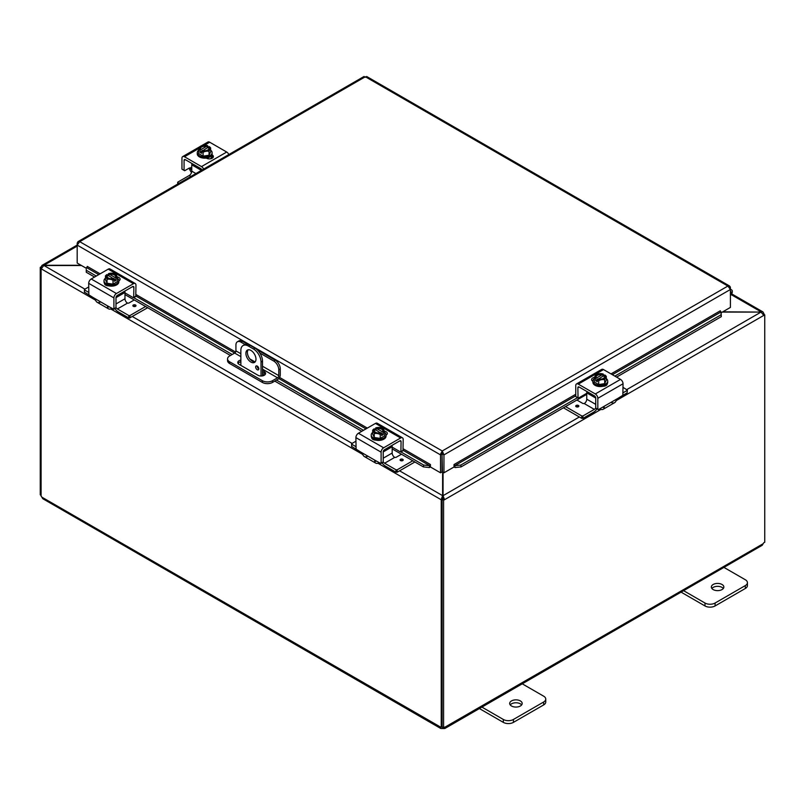 <?xml version="1.0" encoding="UTF-8"?>
<svg xmlns="http://www.w3.org/2000/svg" width="805" height="805" viewBox="0 0 805 805"><rect width="100%" height="100%" fill="white"/><g stroke="black" fill="none" stroke-linecap="round" stroke-linejoin="round"><path stroke-width="1.21" d="M723.313 588.485A6.249 3.602 0 0 0 722.015 587.388A6.249 3.602 0 0 0 711.882 588.485M713.18 589.582A6.249 3.602 180 0 1 711.358 587.026A6.249 3.602 180 0 1 715.212 583.695A6.249 3.602 180 0 1 722.015 584.48A6.249 3.602 180 0 1 723.846 587.026A6.249 3.602 180 0 1 719.992 590.357A6.249 3.602 180 0 1 713.18 589.582M681.07 592.128L704.999 605.954A7.134 4.116 0 0 0 710.04 607.151A7.134 4.116 0 0 0 715.082 605.954L745.329 588.485A7.134 4.116 0 0 0 747.422 585.577L747.422 582.659A7.134 4.116 180 0 1 745.329 585.577L715.082 603.036A7.134 4.116 180 0 1 710.04 604.243A7.134 4.116 180 0 1 704.999 603.036L682.71 590.166M723.041 566.881L745.329 579.751A7.134 4.116 180 0 1 747.422 582.659M248.202 349.793A7.134 4.116 -120 0 0 247.387 352.489A7.134 4.116 -120 0 0 250.023 359.121A7.134 4.116 -120 0 0 255.175 361.868M255.98 359.171A7.134 4.116 60 0 1 254.501 362.431A7.134 4.116 60 0 1 249.007 360.529A7.134 4.116 60 0 1 245.897 353.345A7.134 4.116 60 0 1 247.377 350.084A7.134 4.116 60 0 1 252.871 351.996A7.134 4.116 60 0 1 255.98 359.171M258.808 368.811A2.224 1.288 60 0 1 258.345 369.827A2.224 1.288 60 0 1 256.624 369.233A2.224 1.288 60 0 1 255.658 366.989A2.224 1.288 60 0 1 256.121 365.973A2.224 1.288 60 0 1 257.831 366.567A2.224 1.288 60 0 1 258.808 368.811M257.409 366.195L257.147 366.044A2.224 1.288 -120 0 0 257.147 366.124A2.224 1.288 -120 0 0 258.808 368.901M254.954 348.122L253.464 348.988A10.696 6.178 60 0 1 258.808 354.633A10.696 6.178 60 0 1 261.021 362.079L262.511 361.224A10.696 6.178 -120 0 0 260.297 353.767A10.696 6.178 -120 0 0 254.954 348.122L249.912 345.214A10.696 6.178 -120 0 0 244.559 344.681L243.07 345.546A10.696 6.178 60 0 1 248.423 346.07L249.912 345.214M244.559 344.681L243.07 345.546A10.696 6.178 60 0 0 240.856 350.437L240.856 365.379M261.021 376.016L261.021 362.079M253.464 348.988L248.423 346.07M262.511 361.224L262.511 375.885M521.65 704.918A6.249 3.602 0 0 0 520.352 703.822A6.249 3.602 0 0 0 510.219 704.918M511.517 706.005A6.249 3.602 180 0 1 509.686 703.459A6.249 3.602 180 0 1 513.55 700.129A6.249 3.602 180 0 1 520.352 700.913A6.249 3.602 180 0 1 522.183 703.459A6.249 3.602 180 0 1 518.329 706.79A6.249 3.602 180 0 1 511.517 706.005M479.398 708.561L503.336 722.377A7.134 4.116 0 0 0 508.378 723.584A7.134 4.116 0 0 0 513.419 722.377L543.667 704.918A7.134 4.116 0 0 0 545.75 702L545.75 699.092A7.134 4.116 180 0 1 543.667 702L513.419 719.469A7.134 4.116 180 0 1 508.378 720.676A7.134 4.116 180 0 1 503.336 719.469L481.048 706.599M521.378 683.314L543.667 696.184A7.134 4.116 180 0 1 545.75 699.092M722.327 312.088L761.027 312.088L722.769 311.827M442.609 472.032L442.609 495.669L441.12 499.704L377.978 463.257M442.609 498.848L441.12 499.704L442.609 498.848L442.609 495.669L399.582 470.824M81.033 265.258L43.973 265.258L42.021 265.368L41.216 266.847L41.78 267.169M95.624 300.235L41.216 268.83L43.973 265.258L77.179 246.089M763.221 313.739L763.784 313.417L762.979 311.938L761.027 311.827L731.192 294.61M84.907 289.146L43.973 265.519L81.486 265.519M600.953 409.403L444.551 499.704L443.052 495.669L443.052 472.283M579.359 416.98L443.052 495.669L443.052 498.848L444.551 499.704L443.575 500.267L442.086 499.402L443.052 498.848M626.823 389.57L761.027 312.088L763.784 315.399L616.107 400.659M763.422 314.071L764.75 314.846L763.784 315.399M764.75 314.846L764.75 542.288A1.992 1.157 -60 0 0 763.13 543.737L762.214 545.287L444.873 728.495L443.072 728.525L443.072 727.418M41.347 268.045L40.25 267.411L41.216 266.847M40.25 267.411L40.25 494.854L41.095 495.337M441.241 499.774L441.241 727.167L442.086 726.673M41.095 268.759L41.095 496.142A1.992 1.157 60 0 1 41.87 497.168L42.786 498.708L440.788 728.495L440.466 727.297A1.992 1.157 60 0 1 440.587 727.217A1.992 1.157 60 0 1 441.241 727.167M41.87 497.168L440.707 727.157M443.072 728.525A1.992 1.157 0 0 0 442.589 728.525L440.788 728.495M442.589 728.525L442.589 727.146M763.905 314.353L763.905 313.487M442.086 499.402L442.086 726.855L443.575 727.71A1.992 1.157 -60 0 1 445.085 727.217A1.992 1.157 -60 0 1 445.195 727.297L444.873 728.495M444.954 727.157L763.13 543.737M443.575 727.71L443.575 500.267M240.856 361.807A4.458 2.576 0 0 0 239.075 362.431A4.458 2.576 0 0 0 238.028 363.397M262.511 370.602L264.281 371.618A4.458 2.576 180 0 1 265.58 373.44A4.458 2.576 180 0 1 262.833 375.814A4.458 2.576 180 0 1 257.972 375.261L239.075 364.353A4.458 2.576 180 0 1 237.777 362.532A4.458 2.576 180 0 1 239.075 360.71A4.458 2.576 180 0 1 240.856 360.087M247.779 344.329L242.466 341.27A7.134 4.116 -120 0 0 238.894 340.907L237.405 341.773A7.134 4.116 60 0 0 235.925 345.033L235.925 350.879A1.781 1.026 -60 0 1 235.563 352.127A1.781 1.026 -60 0 1 234.668 353.063L229.626 355.981A7.134 4.116 180 0 0 227.543 358.889L227.543 360.61A7.134 4.116 0 0 0 229.626 363.518L229.626 361.797A7.134 4.116 180 0 1 227.543 358.889M280.271 368.921L280.271 375.029A3.562 2.063 -60 0 1 279.536 377.515A3.562 2.063 -60 0 1 277.755 379.397L272.482 382.445L272.482 380.715L277.524 377.807A1.781 1.026 120 0 0 278.409 376.871A1.781 1.026 120 0 0 278.782 375.623L278.782 369.777L280.271 368.921A7.134 4.116 -120 0 0 278.802 363.951A7.134 4.116 -120 0 0 275.23 360.187L257.087 349.702M272.482 380.715A7.134 4.116 180 0 1 267.441 381.922A7.134 4.116 180 0 1 262.4 380.715L262.4 382.445A7.134 4.116 0 0 0 267.441 383.643A7.134 4.116 0 0 0 272.482 382.445M275.23 360.187L273.74 361.043A7.134 4.116 60 0 1 277.302 364.806A7.134 4.116 60 0 1 278.782 369.777M238.894 340.907L237.405 341.773A7.134 4.116 60 0 1 240.967 342.125L242.466 341.27M262.4 380.715L229.626 361.797M262.4 382.445L229.626 363.518M257.691 367.825L258.777 368.449M273.74 361.043L259.844 353.023M245.012 344.46L240.967 342.125M265.328 374.305A4.458 2.576 0 0 0 264.281 373.349L262.511 372.323M86.226 269.403L86.276 272.261L86.226 269.403M86.487 267.552L86.517 267.542A0.896 0.513 120 0 0 87.262 266.395L100.122 273.831M86.538 270.41L96.288 276.045M133.741 297.669L232.182 354.502M276.528 380.101L363.488 430.313M400.95 451.937L423.661 465.059L423.4 466.9L429.407 467.534L429.669 465.693L423.661 465.059M429.669 465.693L429.699 465.672A0.896 0.513 120 0 0 430.434 464.535L430.444 466.991L440.526 472.807L440.526 454.885L77.179 245.102L79.705 241.661L78.005 241.631L77.179 243.12L77.179 263.034L86.377 268.337M429.407 467.534L429.437 467.524A2.999 1.731 120 0 0 430.444 466.87M455.067 467.534L461.074 466.9L460.812 465.059L454.805 465.693L455.036 467.524A2.999 1.731 -120 0 1 454.03 466.87M454.805 465.693L454.775 465.672A0.896 0.513 60 0 1 454.03 464.535L575.766 394.249M460.812 465.059L577.386 397.75M614.849 376.126L721.059 314.805L721.31 316.647L721.099 311.948L721.059 314.805M612.364 374.687L721.069 311.927A0.896 0.513 60 0 1 720.334 310.79L720.334 310.871M86.276 272.261L94.557 277.041M124.976 294.6L230.451 355.498M262.511 374.013L264.473 375.14M274.797 381.107L361.767 431.309M392.176 448.878L423.4 466.9M461.074 466.9L586.754 394.339M616.58 377.122L721.31 316.647M720.334 310.78L611.005 373.902M442.015 454.02L442.458 471.941L443.947 472.807L443.947 454.885L442.237 450.971L440.526 454.191L440.526 454.885L442.015 454.02L442.015 471.941L440.526 472.807M443.947 472.807L454.03 466.991L454.03 464.535M729.813 287.858L730.417 287.516L730.417 307.419L721.21 312.732M430.434 464.525L403.174 448.788M730.417 287.516L729.592 286.017L727.881 286.057L365.349 76.747L79.705 241.661L442.237 450.971L727.881 286.057L730.417 289.488L443.947 454.885L442.458 454.02M363.639 77.2L367.07 77.2M440.526 454.191L442.237 452.692L442.237 450.971M77.773 243.472L77.179 243.12M730.417 291.35A1.781 1.026 -60 0 1 730.699 291.43A1.781 1.026 -60 0 1 730.417 293.906M730.417 295.526L730.92 294.952A3.562 2.063 120 0 0 731.594 289.891A3.562 2.063 120 0 0 731.212 289.75A3.562 2.063 120 0 0 730.417 289.8M191.761 167.118L190.211 168.014A2.848 1.65 120 0 0 188.974 168.235L184.667 170.72L181.96 169.161L181.96 158.223A3.562 2.063 60 0 1 182.705 156.583A3.562 2.063 60 0 1 184.486 156.764L201.502 166.595A3.562 2.063 60 0 1 203.293 168.476A3.562 2.063 60 0 1 203.615 169.11M228.821 154.56A3.562 2.063 -120 0 0 228.499 153.916A3.562 2.063 -120 0 0 226.718 152.034L209.692 142.213A3.562 2.063 -120 0 0 207.911 142.032L201.28 145.866L207.911 142.032M182.705 156.583L200.073 146.56L182.705 156.583M190.211 168.014L191.56 169.734A3.562 2.063 -120 0 0 191.731 170.046A3.562 2.063 -120 0 0 191.761 170.117M191.53 172.501A7.134 4.116 60 0 1 190.372 170.831A7.134 4.116 60 0 1 189.316 168.436L189.205 168.114M184.436 159.581A1.781 1.026 -120 0 0 184.063 160.396L185.321 159.672A1.781 1.026 -120 0 0 184.436 159.581L184.436 159.581M201.844 170.137A1.781 1.026 -120 0 0 201.562 169.473A1.781 1.026 -120 0 0 200.666 168.527L185.321 159.672M181.96 169.161L182.574 169.513M212.792 157.79A4.005 2.314 0 0 0 212.218 157.367L210.618 156.452M211.936 154.791L212.218 154.942A4.005 2.314 180 0 1 213.385 156.583A4.005 2.314 180 0 1 210.91 158.716A4.005 2.314 180 0 1 206.543 158.223L206.271 158.062M184.063 170.378L184.063 160.396M210.658 150.173A7.416 4.277 180 0 1 212.107 152.709A7.416 4.277 180 0 1 209.934 155.737A7.416 4.277 180 0 1 201.854 156.663A7.416 4.277 180 0 1 197.275 152.709A7.416 4.277 180 0 1 198.724 150.173M212.107 152.709L212.107 153.876A7.416 4.277 180 0 1 209.934 156.905A7.416 4.277 180 0 1 201.854 157.83A7.416 4.277 180 0 1 197.275 153.876L197.275 152.709M210.658 147.899A7.567 1.6 98.8 0 0 209.853 149.086A7.567 1.6 98.8 0 0 209.059 151.35L209.059 155.234L210.658 151.793L210.658 147.899A7.567 4.367 60 0 0 209.23 146.601A9.197 5.313 120 0 0 209.149 146.58L203.031 150.565M208.374 147.033A4.277 2.465 180 0 1 208.968 148.291A4.277 2.465 180 0 1 206.815 150.434A4.277 2.465 180 0 1 202.518 150.414L201.743 150.867A9.197 5.313 120 0 0 201.663 150.968L201.663 153.262L200.153 152.387L200.153 150.092A9.197 5.313 -60 0 1 200.234 149.992L207.64 145.715A9.197 5.313 -60 0 1 207.72 145.725L207.72 147.858M201.663 151.511L200.153 152.387M201.743 150.867A5.343 3.089 0 0 0 206.08 151.27A5.343 3.089 0 0 0 209.853 149.086A5.343 3.089 0 0 0 209.149 146.58M209.059 151.35A7.567 5.967 155.1 0 0 206.08 151.27A7.567 5.967 155.1 0 0 203.091 152.266A7.567 4.367 -120 0 0 201.663 150.968M200.153 150.092A7.567 4.367 -120 0 0 198.724 149.75A7.567 1.6 -81.2 0 1 199.529 147.486A5.343 3.089 0 0 0 200.234 149.992M209.059 155.234L203.091 156.16L198.724 153.634L198.724 149.75M203.091 156.16L203.091 152.266M206.865 146.601A4.277 2.465 0 0 0 200.435 148.512M208.958 148.512A4.277 2.465 0 0 0 208.374 147.476M207.64 145.715A5.343 3.089 0 0 0 204.722 145.202A5.343 3.089 0 0 0 203.313 145.303A5.343 3.089 0 0 0 199.529 147.486A7.567 1.6 -81.2 0 1 200.324 146.309A7.567 5.967 -24.9 0 1 203.313 145.303A7.567 5.967 -24.9 0 1 203.917 145.232A7.567 5.967 -24.9 0 1 204.037 145.222M201.008 149.539A4.277 2.465 180 0 1 200.415 148.291A4.277 2.465 180 0 1 202.568 146.138A4.277 2.465 180 0 1 206.865 146.158M206.764 145.443A7.567 4.367 60 0 1 207.086 145.514A7.567 4.367 60 0 1 207.72 145.725M207.791 157.77A4.005 2.314 180 0 1 207.529 157.931A4.005 2.314 180 0 1 206.694 158.303M210.306 158.837A7.134 4.116 0 0 0 211.695 157.066M211.242 158.635L211.232 158.635A7.134 4.116 0 0 0 211.816 157.136M195.927 173.548L191.761 171.143A3.562 2.063 -60 0 1 191.027 173.628A3.562 2.063 -60 0 1 189.245 175.51L177.885 182.071L177.633 184.114M192.123 163.596A1.781 1.026 120 0 0 191.761 164.814L201.401 170.388M177.885 183.963L177.633 182.413M177.885 182.765L178.921 183.369M191.761 171.143L191.761 164.814M607.191 383.884A4.005 2.314 180 0 1 607.191 383.945A4.005 2.314 180 0 1 606.014 385.575A4.005 2.314 180 0 1 603.076 386.259M623.04 387.376L627.367 390.083L627.115 392.86L622.849 395.325L623.04 383.764A3.562 2.063 -120 0 0 622.295 381.278A3.562 2.063 -120 0 0 620.514 379.397L603.498 369.565A3.562 2.063 -120 0 0 601.707 369.394L576.501 383.945A3.562 2.063 60 0 1 578.282 384.126L595.308 393.947A3.562 2.063 60 0 1 597.089 395.829A3.562 2.063 60 0 1 597.823 398.314L597.823 409.262L596.334 408.397M611.065 402.319A7.134 4.116 -120 0 0 614.628 402.671A7.134 4.116 -120 0 0 615.684 401.494L618.129 398.244L602.734 407.119L604.132 406.958L604.334 408.044A7.134 4.116 60 0 1 603.277 409.222L603.277 409.222A7.134 4.116 60 0 1 599.715 408.87L599.715 408.87M614.628 402.671L603.277 409.222L614.628 402.671M582.951 415.933L581.743 415.933L581.743 418.359L582.951 418.359L582.951 415.933L594.321 409.373A3.562 2.063 120 0 0 595.73 408.055L595.73 398.073A1.781 1.026 -120 0 0 595.358 396.825A1.781 1.026 -120 0 0 594.472 395.889L579.127 387.024A1.781 1.026 -120 0 0 578.231 386.943L578.231 386.943A1.781 1.026 -120 0 0 577.859 387.758L579.127 387.024M604.334 408.044L602.734 407.119L598.437 409.604L595.911 408.437L597.823 409.262M622.859 395.305L618.129 398.244M586.754 393.293L578.463 398.083L576.37 396.875M577.859 397.73L575.766 396.523L578.04 398.123L577.859 387.758M593.054 380.222A4.005 2.314 0 0 0 592.208 380.785M592.893 381.268L592.782 381.208A4.005 2.314 180 0 1 591.615 379.578A4.005 2.314 180 0 1 594.593 377.344M575.766 396.523L575.766 385.575A3.562 2.063 60 0 1 576.501 383.945L601.707 369.394M606.276 378.571A7.416 4.277 180 0 1 607.725 381.117A7.416 4.277 180 0 1 605.551 384.146A7.416 4.277 180 0 1 597.471 385.072A7.416 4.277 180 0 1 592.893 381.117A7.416 4.277 180 0 1 594.342 378.571M607.725 381.117L607.725 382.284A7.416 4.277 180 0 1 605.551 385.313A7.416 4.277 180 0 1 597.471 386.239A7.416 4.277 180 0 1 592.893 382.284L592.893 381.117M597.28 379.92L595.77 380.795L595.77 378.501A9.197 5.313 -60 0 1 595.851 378.4L603.257 374.114A9.197 5.313 -60 0 1 603.337 374.134L603.337 376.267M606.276 376.307A7.567 1.6 98.8 0 0 605.471 377.495A7.567 1.6 98.8 0 0 604.676 379.749L604.676 383.643L606.276 380.191L606.276 376.307A7.567 4.367 60 0 0 604.847 375.009A9.197 5.313 120 0 0 604.766 374.989L603.992 375.442A4.277 2.465 180 0 1 604.585 376.69A4.277 2.465 180 0 1 602.432 378.843A4.277 2.465 180 0 1 598.135 378.823L597.36 379.266A9.197 5.313 120 0 0 597.28 379.376L597.28 381.661L595.77 380.795M603.992 375.442L598.648 378.974M595.77 378.501A7.567 4.367 -120 0 0 594.342 378.159A7.567 1.6 -81.2 0 1 595.147 375.895A5.343 3.089 0 0 0 595.851 378.4M602.382 373.852A7.567 4.367 60 0 1 602.704 373.923A7.567 4.367 60 0 1 603.337 374.134M603.257 374.114A5.343 3.089 0 0 0 600.339 373.611A5.343 3.089 0 0 0 598.92 373.711A7.567 5.967 -24.9 0 1 599.534 373.641A7.567 5.967 -24.9 0 1 599.655 373.631M597.36 379.266A5.343 3.089 0 0 0 601.687 379.678A5.343 3.089 0 0 0 605.471 377.495A5.343 3.089 0 0 0 604.766 374.989M604.565 376.911A4.277 2.465 0 0 0 603.992 375.885M602.482 375.009A4.277 2.465 0 0 0 596.042 376.911M596.626 377.948A4.277 2.465 180 0 1 596.032 376.69A4.277 2.465 180 0 1 598.185 374.546A4.277 2.465 180 0 1 602.482 374.567M598.92 373.711A5.343 3.089 0 0 0 595.147 375.895A7.567 1.6 -81.2 0 1 595.942 374.707A7.567 5.967 -24.9 0 1 598.92 373.711M604.676 379.749A7.567 5.967 155.1 0 0 601.687 379.678A7.567 5.967 155.1 0 0 598.709 380.674A7.567 4.367 -120 0 0 597.28 379.376M604.676 383.643L598.709 384.559L598.709 380.674M598.709 384.559L594.342 382.043L594.342 378.159M595.73 404.372L586.754 399.189A3.562 2.063 -60 0 1 586.02 401.675A3.562 2.063 -60 0 1 584.239 403.557L594.321 409.373M596.877 409A7.134 4.116 -60 0 1 593.698 412.16L582.951 418.359M587.117 391.643A1.781 1.026 120 0 0 586.754 392.86L595.73 398.042M627.367 390.083L627.115 392.86M576.903 400.025L583.011 403.557L584.229 403.557M578.403 405.448A1.57 0.906 180 0 1 578.865 406.092A1.57 0.906 180 0 1 577.899 406.928A1.57 0.906 180 0 1 576.189 406.726A1.57 0.906 180 0 1 575.726 406.092A1.57 0.906 180 0 1 576.702 405.257A1.57 0.906 180 0 1 578.403 405.448M586.754 399.189L586.754 392.86M581.743 415.933L565.543 406.585M581.743 418.359L563.45 407.793M623.04 392.79L627.115 390.435M108.655 285.835A4.005 2.314 180 0 1 105.717 285.161A4.005 2.314 180 0 1 104.539 283.521A4.005 2.314 180 0 1 104.539 283.461M113.908 308.838L116.001 307.631L113.908 308.838L113.908 297.89A3.562 2.063 -60 0 1 114.642 295.405A3.562 2.063 -60 0 1 116.423 293.523L133.449 283.702A3.562 2.063 -60 0 1 135.23 283.521L110.023 268.971A3.562 2.063 120 0 0 108.232 269.152L91.217 278.973A3.562 2.063 120 0 0 89.436 280.854A3.562 2.063 120 0 0 88.691 283.34L88.872 294.882L93.601 297.82L96.047 301.07A7.134 4.116 120 0 0 97.103 302.247L97.103 302.247A7.134 4.116 120 0 0 100.665 301.895M112.016 308.446L112.016 308.446A7.134 4.116 -60 0 1 108.454 308.798A7.134 4.116 -60 0 1 107.397 307.621L107.598 306.544L108.997 306.705L93.601 297.82M108.454 308.798L97.103 302.247L108.454 308.798M132.604 286.61L133.871 287.335A1.781 1.026 120 0 0 133.499 286.52L133.499 286.52A1.781 1.026 120 0 0 132.604 286.61L117.258 295.465A1.781 1.026 120 0 0 116.373 296.411A1.781 1.026 120 0 0 116.001 297.649L124.976 292.446A1.781 1.026 -120 0 0 124.614 291.219M115.819 308.023L113.726 309.231L108.997 306.705L107.397 307.621M110.023 268.971L135.23 283.521A3.562 2.063 -60 0 1 135.965 285.161L135.783 296.492L133.268 297.659L124.976 292.879M133.871 287.335L133.69 297.699L135.783 296.492M119.522 280.361A4.005 2.314 0 0 0 118.667 279.798M117.138 276.92A4.005 2.314 180 0 1 120.116 279.154A4.005 2.314 180 0 1 118.949 280.794L118.838 280.854M116.001 307.631L116.001 297.649M117.389 278.158A7.416 4.277 180 0 1 118.838 280.693A7.416 4.277 180 0 1 114.26 284.648A7.416 4.277 180 0 1 106.18 283.722A7.416 4.277 180 0 1 104.006 280.693A7.416 4.277 180 0 1 105.455 278.158M118.838 280.693L118.838 281.861A7.416 4.277 180 0 1 114.26 285.815A7.416 4.277 180 0 1 106.18 284.89A7.416 4.277 180 0 1 104.006 281.861L104.006 280.693M108.393 275.843L108.393 273.72A9.197 5.313 60 0 1 108.474 273.7L115.88 277.977A9.197 5.313 60 0 1 115.96 278.077L115.96 280.371L114.451 279.496M106.964 274.575A9.197 5.313 -120 0 0 106.884 274.586A7.567 4.367 -60 0 0 105.455 275.884A7.567 1.6 -98.8 0 1 106.26 277.071A5.343 3.089 0 0 0 110.033 279.255A5.343 3.089 0 0 0 114.37 278.852L113.596 278.399A4.277 2.465 180 0 1 109.299 278.419A4.277 2.465 180 0 1 107.146 276.276A4.277 2.465 180 0 1 107.739 275.018L106.964 274.575A5.343 3.089 0 0 0 106.26 277.071A7.567 1.6 -98.8 0 1 107.055 279.335A7.567 5.967 -155.1 0 1 110.033 279.255A7.567 5.967 -155.1 0 1 113.022 280.251A7.567 4.367 120 0 1 114.451 278.953A9.197 5.313 -120 0 0 114.37 278.852M113.082 278.55L107.739 275.018M115.96 280.371L114.451 281.247L114.451 278.953M112.076 273.207A7.567 5.967 24.9 0 1 112.197 273.217A7.567 5.967 24.9 0 1 112.811 273.287A5.343 3.089 0 0 0 111.392 273.187A5.343 3.089 0 0 0 108.474 273.7M108.393 273.72A7.567 4.367 -60 0 1 109.027 273.499A7.567 4.367 -60 0 1 109.349 273.428M115.88 277.977A5.343 3.089 0 0 0 116.584 275.471A7.567 1.6 81.2 0 1 117.389 277.735A7.567 4.367 120 0 0 115.96 278.077M117.389 277.735L117.389 281.619L113.022 284.145L113.022 280.251M107.739 275.461A4.277 2.465 0 0 0 107.166 276.497M115.678 276.497A4.277 2.465 0 0 0 109.249 274.586M109.249 274.143A4.277 2.465 180 0 1 113.545 274.133A4.277 2.465 180 0 1 115.699 276.276A4.277 2.465 180 0 1 115.105 277.524M116.584 275.471A5.343 3.089 0 0 0 112.811 273.287A7.567 5.967 24.9 0 1 115.789 274.294A7.567 1.6 81.2 0 1 116.584 275.471M113.022 284.145L107.055 283.219L107.055 279.335M107.055 283.219L105.455 279.778L105.455 275.884M116.001 307.641A3.562 2.063 -120 0 0 117.409 308.949L128.78 315.51L128.78 317.935L129.384 318.076L147.687 307.721M117.409 308.949L127.492 303.133A3.562 2.063 60 0 1 125.711 301.251A3.562 2.063 60 0 1 124.976 298.766L124.976 292.446M128.78 317.935L118.033 311.736A7.134 4.116 60 0 1 114.843 308.587M129.987 317.935L129.987 315.51L128.78 315.51M88.882 294.902L84.364 292.084L84.616 289.317L88.691 286.962M127.502 303.133L128.72 303.133L134.234 299.953M135.542 306.313A1.57 0.906 180 0 1 133.831 306.504A1.57 0.906 180 0 1 132.865 305.669A1.57 0.906 180 0 1 133.328 305.025A1.57 0.906 180 0 1 135.029 304.833A1.57 0.906 180 0 1 136.005 305.669A1.57 0.906 180 0 1 135.542 306.313M84.616 292.436L84.364 289.669M84.616 290.011L88.691 292.376M129.987 315.51L145.584 306.504M375.865 440.104A4.005 2.314 180 0 1 372.916 439.429A4.005 2.314 180 0 1 371.749 437.789A4.005 2.314 180 0 1 371.749 437.729M381.107 463.106L383.21 461.899L381.107 463.106L381.107 452.169A3.562 2.063 -60 0 1 381.852 449.683A3.562 2.063 -60 0 1 383.633 447.801L400.649 437.97A3.562 2.063 -60 0 1 402.43 437.799L377.223 423.239A3.562 2.063 120 0 0 375.442 423.42L358.416 433.241A3.562 2.063 120 0 0 356.635 435.123A3.562 2.063 120 0 0 355.901 437.608L356.082 449.15L360.811 452.088L363.246 455.338A7.134 4.116 120 0 0 364.303 456.516L364.303 456.516A7.134 4.116 120 0 0 367.865 456.163M379.225 462.714L379.225 462.714A7.134 4.116 -60 0 1 375.653 463.076A7.134 4.116 -60 0 1 374.607 461.889L374.808 460.812L376.197 460.973L360.811 452.088M375.653 463.076L364.303 456.516L375.653 463.076M399.813 440.878L401.071 441.603A1.781 1.026 120 0 0 400.709 440.788L400.709 440.788A1.781 1.026 120 0 0 399.813 440.878L384.468 449.733A1.781 1.026 120 0 0 383.572 450.679A1.781 1.026 120 0 0 383.21 451.917L392.176 446.715A1.781 1.026 -120 0 0 391.824 445.487M383.029 462.291L380.936 463.499L376.197 460.973L374.607 461.889M377.223 423.239L402.43 437.799A3.562 2.063 -60 0 1 403.174 439.429L402.993 450.76L400.467 451.927L392.176 447.147M401.071 441.603L400.9 451.977L402.993 450.76M386.732 434.64A4.005 2.314 0 0 0 385.877 434.066M384.347 431.188A4.005 2.314 180 0 1 387.326 433.422A4.005 2.314 180 0 1 386.148 435.062L386.048 435.123M395.98 469.788L395.98 472.203L397.187 472.203L397.187 469.788L395.98 469.788L384.619 463.227A3.562 2.063 -120 0 1 383.21 461.909L383.21 451.917M384.589 432.426A7.416 4.277 180 0 1 386.048 434.972A7.416 4.277 180 0 1 381.469 438.926A7.416 4.277 180 0 1 373.389 437.99A7.416 4.277 180 0 1 371.216 434.972A7.416 4.277 180 0 1 372.665 432.426M386.048 434.972L386.048 436.129A7.416 4.277 180 0 1 381.469 440.083A7.416 4.277 180 0 1 373.389 439.158A7.416 4.277 180 0 1 371.216 436.129L371.216 434.972M375.603 430.112L375.603 427.988A9.197 5.313 60 0 1 375.683 427.968L383.089 432.245A9.197 5.313 60 0 1 383.17 432.355L383.17 434.64L381.651 433.764M374.164 428.844A9.197 5.313 -120 0 0 374.094 428.854A7.567 4.367 -60 0 0 372.665 430.162A7.567 1.6 -98.8 0 1 373.46 431.339A5.343 3.089 0 0 0 377.243 433.523A5.343 3.089 0 0 0 381.58 433.12L380.805 432.667A4.277 2.465 180 0 1 376.509 432.688A4.277 2.465 180 0 1 374.345 430.544A4.277 2.465 180 0 1 374.939 429.286L374.164 428.844A5.343 3.089 0 0 0 373.46 431.339A7.567 1.6 -98.8 0 1 374.265 433.603A7.567 5.967 -155.1 0 1 377.243 433.523A7.567 5.967 -155.1 0 1 380.222 434.529A7.567 4.367 120 0 1 381.651 433.221A9.197 5.313 -120 0 0 381.58 433.12M380.292 432.818L374.939 429.286M383.17 434.64L381.651 435.515L381.651 433.221M379.286 427.475A7.567 5.967 24.9 0 1 379.407 427.485A7.567 5.967 24.9 0 1 380.01 427.556A5.343 3.089 0 0 0 378.602 427.455A5.343 3.089 0 0 0 375.683 427.968M375.603 427.988A7.567 4.367 -60 0 1 376.227 427.767A7.567 4.367 -60 0 1 376.549 427.697M383.089 432.245A5.343 3.089 0 0 0 383.794 429.739A7.567 1.6 81.2 0 1 384.589 432.003A7.567 4.367 120 0 0 383.17 432.355M384.589 432.003L384.589 435.887L380.222 438.413L380.222 434.529M374.939 429.729A4.277 2.465 0 0 0 374.365 430.766M382.888 430.766A4.277 2.465 0 0 0 376.458 428.854M376.458 428.411A4.277 2.465 180 0 1 380.755 428.401A4.277 2.465 180 0 1 382.908 430.544A4.277 2.465 180 0 1 382.315 431.792M383.794 429.739A5.343 3.089 0 0 0 380.01 427.556A7.567 5.967 24.9 0 1 382.999 428.562A7.567 1.6 81.2 0 1 383.794 429.739M380.222 438.413L374.265 437.487L374.265 433.603M374.265 437.487L372.665 434.046L372.665 430.162M384.619 463.227L394.702 457.401A3.562 2.063 60 0 1 392.921 455.519A3.562 2.063 60 0 1 392.176 453.034L392.176 446.715M395.98 472.203L385.243 466.004A7.134 4.116 60 0 1 382.053 462.855M356.092 449.18L351.564 446.362L351.815 443.585L355.901 441.231M394.712 457.411L395.919 457.411L401.443 454.221M402.752 460.581A1.57 0.906 180 0 1 401.041 460.772A1.57 0.906 180 0 1 400.065 459.937A1.57 0.906 180 0 1 400.528 459.303A1.57 0.906 180 0 1 402.238 459.102A1.57 0.906 180 0 1 403.204 459.937A1.57 0.906 180 0 1 402.752 460.581M351.815 446.705L351.564 443.937M351.815 444.29L355.901 446.644M397.187 472.203L414.887 461.99M397.187 469.788L412.794 460.772M704.999 603.036L704.999 605.954M745.329 585.577L745.329 588.485M715.082 605.954L715.082 603.036M503.336 719.469L503.336 722.377M543.667 702L543.667 704.918M513.419 722.377L513.419 719.469M132.372 316.556L352.107 443.414M362.834 454.513L110.778 308.989M234.668 353.063L240.856 356.635M262.511 369.143L277.524 377.807M278.782 375.623L262.511 366.235M254.994 361.888L249.862 358.929M240.856 353.727L235.925 350.879M264.281 371.618L264.281 373.349M429.699 465.672L403.174 450.357L401.071 451.585M365.973 428.884L278.782 378.551M234.657 353.073L135.965 296.089L133.871 297.317M98.763 274.616L86.517 267.542M575.766 395.819L454.775 465.672M135.965 294.519L235.603 352.047M279.577 377.434L367.332 428.099M730.286 286.902L729.431 287.315M226.718 152.034L201.502 166.595M189.316 168.436L191.56 169.734M184.486 156.764L199.207 148.261M204.51 145.202L209.692 142.213M212.218 154.942L212.218 157.367M189.245 175.51L190.886 176.456M578.282 384.126L603.498 369.565M597.823 398.314L623.04 383.764M620.514 379.397L595.308 393.947M578.865 406.112A1.57 0.906 0 0 0 578.403 405.499A1.57 0.906 0 0 0 576.189 405.499A1.57 0.906 0 0 0 575.726 406.112M576.44 406.847A0.916 0.523 180 0 1 578.161 406.847M108.232 269.152L133.449 283.702M88.691 283.34L113.908 297.89M116.423 293.523L91.217 278.973M136.005 305.689A1.57 0.906 -0 0 0 135.542 305.075A1.57 0.906 -0 0 0 133.328 305.075A1.57 0.906 -0 0 0 132.865 305.689M133.57 306.423A0.916 0.523 180 0 1 135.29 306.423M124.976 298.766L116.001 303.948M375.442 423.42L400.649 437.97M355.901 437.608L381.107 452.169M383.633 447.801L358.416 433.241M403.204 459.967A1.57 0.906 -0 0 0 402.752 459.343A1.57 0.906 -0 0 0 400.528 459.343A1.57 0.906 -0 0 0 400.065 459.967M400.779 460.691A0.916 0.523 180 0 1 402.5 460.691M392.176 453.034L383.21 458.216M731.665 293.865L762.979 311.938M42.021 265.368L77.179 245.072M364.051 76.475L78.005 241.631M729.592 286.017L366.647 76.475M731.594 289.891L730.417 289.216M207.086 145.514A9.258 9.258 0 0 0 203.917 145.232M211.725 157.7L211.393 158.585M602.704 373.923A9.258 9.258 0 0 0 599.534 373.641M112.197 273.217A9.258 9.258 0 0 0 109.027 273.499M379.407 427.485A9.258 9.258 0 0 0 376.227 427.767"/></g></svg>
